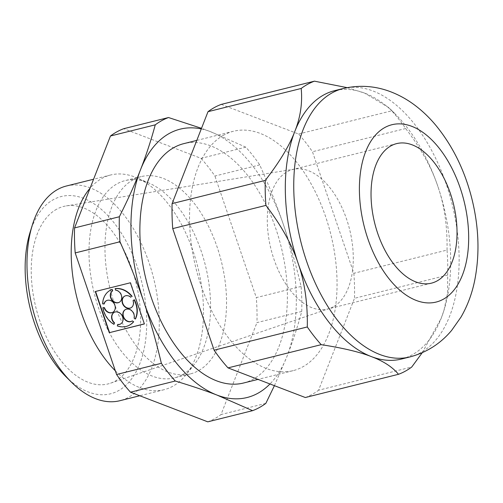 <?xml version="1.0" encoding="UTF-8"?>
<svg xmlns="http://www.w3.org/2000/svg" width="503" height="503" viewBox="0 0 503 503"><rect width="100%" height="100%" fill="white"/><g stroke="black" fill="none" stroke-linecap="round" stroke-linejoin="round"><path stroke-width="0.38" stroke-dasharray="2.52 1.89" d="M221.27 104.391L298.568 134.031A152.673 86.044 -104 0 1 312.464 151.736L353.848 273.299L447.035 250.073A152.673 86.044 -104 0 1 447.67 275.078L447.607 292.941L443.942 310.452L441.244 318.166L422.256 352.697M447.67 275.078L354.489 298.304L318.575 390.227L411.756 367.001M305.315 397.521A152.673 86.044 -104 0 0 312.124 394.409A152.673 86.044 76 0 0 318.575 390.227M274.412 385.675L286.873 356.64C292.45 342.461 297.405 327.396 301.743 311.451A152.673 86.044 76 0 0 301.102 286.446C295.789 264.138 289.917 243.615 283.503 224.891C277.166 206.148 269.237 186.148 259.718 164.883A152.673 86.044 76 0 0 245.822 147.172L201.024 158.338L123.725 128.699M245.822 147.172L210.26 131.585L201.508 128.328M259.718 164.883L214.926 176.044A152.673 86.044 76 0 0 201.024 158.338M301.102 286.446L256.31 297.606L214.926 176.044M301.743 311.451L256.951 322.612A152.673 86.044 76 0 0 256.31 297.606M265.829 403.375L221.031 414.535L256.951 322.612M207.77 421.835A152.673 86.044 76 0 0 221.031 414.535M115.325 370.812A110.629 62.353 76 0 0 164.104 389.693A110.629 62.353 76 0 0 172.736 386.291A110.629 62.353 76 0 0 185.77 375.075A110.629 62.353 76 0 0 197.849 267.269A110.629 62.353 76 0 0 136.59 177.735A110.629 62.353 76 0 0 110.597 175A110.629 62.353 76 0 0 101.964 178.395A110.629 62.353 76 0 0 90.043 188.267M66.371 186.016A110.629 62.353 -104 0 1 153.629 278.285A110.629 62.353 -104 0 1 119.877 400.715M182.312 374.773A101.669 57.304 -104 0 1 174.378 377.898A101.669 57.304 -104 0 1 96.161 300.36A101.669 57.304 -104 0 1 117.268 183.714A101.669 57.304 -104 0 1 125.203 180.59A101.669 57.304 -104 0 1 149.095 183.111A101.669 57.304 -104 0 1 205.387 265.389A101.669 57.304 -104 0 1 194.29 364.461A101.669 57.304 -104 0 1 182.312 374.773M133.232 179.741A101.669 57.304 76 0 0 112.119 296.38A101.669 57.304 76 0 0 190.335 373.918A101.669 57.304 76 0 0 221.351 261.409A101.669 57.304 76 0 0 141.161 176.616A101.669 57.304 76 0 0 133.232 179.741M201.275 128.919A138.287 77.94 -104 0 1 210.26 131.585A138.287 77.94 -104 0 1 283.503 224.891A138.287 77.94 -104 0 1 286.873 356.64A138.287 77.94 -104 0 1 269.973 383.971M243.465 383.028A123.354 69.521 76 0 0 281.095 246.52A123.354 69.521 76 0 0 183.802 143.638M447.035 250.073C447.45 226.337 444.4 205.117 437.868 186.424A138.287 77.94 -104 0 1 444.048 310.1A138.287 77.94 -104 0 1 441.244 318.166A138.287 77.94 76 0 1 412.234 354.797A138.287 77.94 -104 0 1 401.444 359.048M223.835 135.056A123.354 69.521 76 0 0 198.22 276.575A123.354 69.521 76 0 0 293.123 370.648A123.354 69.521 76 0 0 330.754 234.147A123.354 69.521 76 0 0 233.461 131.264A123.354 69.521 76 0 0 223.835 135.056M298.568 134.031L391.749 110.805A152.673 86.044 -104 0 1 405.651 128.517C420.904 148.347 431.643 167.65 437.868 186.424A138.287 77.94 76 0 0 395.157 113.904A138.287 77.94 76 0 0 364.625 93.112A138.287 77.94 76 0 0 334.558 90.678M391.749 110.805L388.888 107.667L364.625 93.112L347.189 87.654M353.848 273.299A152.673 86.044 -104 0 1 354.489 298.304M405.651 128.517L312.464 151.736M30.029 232.487A101.669 57.304 -104 0 1 53.425 199.628A101.669 57.304 -104 0 1 146.335 311.212A101.669 57.304 -104 0 1 65.981 376.734M56.682 209.198A91.483 51.564 76 0 0 38.316 316.242A91.483 51.564 76 0 0 110.427 383.229A91.483 51.564 76 0 0 115.206 381.111A91.483 51.564 76 0 0 134.804 278.253A91.483 51.564 76 0 0 66.233 205.897A91.483 51.564 76 0 0 56.682 209.198M333.288 306.811A71.91 40.529 -104 0 1 329.534 308.471A71.91 40.529 -104 0 1 327.679 309.018A71.91 40.529 -104 0 1 272.356 254.178A71.91 40.529 -104 0 1 287.288 171.68A71.91 40.529 -104 0 1 292.897 169.467A71.91 40.529 -104 0 1 294.796 169.077A71.91 40.529 -104 0 1 348.692 225.954A71.91 40.529 -104 0 1 333.288 306.811M95.539 291.382L130.654 282.629L144.392 323.945M102.65 303.85L102.933 303.693A19.913 16.272 61.2 0 1 110.364 290.212M104.253 303.85L102.933 303.693M115.577 290.162L115.363 288.571M124.694 296.11A6.64 5.426 61.2 0 1 124.832 296.028A6.64 5.426 61.2 0 1 131.132 297.147M133.05 300.612L134.351 299.725M135.483 318.896L134.087 318.066M125.486 309.527A6.64 5.426 61.2 0 1 125.624 309.446A6.64 5.426 61.2 0 1 132.144 310.766A6.64 5.426 61.2 0 1 134.364 317.915M117.281 325.906L117.891 324.404M129.567 325.108A19.913 16.272 -118.8 0 1 126.473 326.296A19.913 16.272 61.2 0 1 117.564 325.749M114.231 324.196A19.913 16.272 61.2 0 1 103.153 307.496M112.873 312.275A6.64 5.426 -118.8 0 0 113.018 312.2A6.64 5.426 -118.8 0 0 114.565 303.774A6.64 5.426 -118.8 0 0 106.617 300.568A6.64 5.426 -118.8 0 0 106.479 300.649M119.343 302.246A6.64 5.426 -118.8 0 0 119.481 302.171A6.64 5.426 -118.8 0 0 121.695 295.318A6.64 5.426 -118.8 0 0 115.853 290.011M131.088 307.735A6.64 5.426 -118.8 0 0 131.233 307.66A6.64 5.426 -118.8 0 0 133.333 300.461M131.887 321.153A6.64 5.426 -118.8 0 0 132.025 321.077A6.64 5.426 -118.8 0 0 132.528 320.757M120.626 323.957A6.64 5.426 -118.8 0 0 120.77 323.888A6.64 5.426 -118.8 0 0 122.317 315.456A6.64 5.426 -118.8 0 0 114.37 312.256A6.64 5.426 -118.8 0 0 114.231 312.332M342.996 88.572A138.287 77.94 -104 0 1 452.065 203.91A138.287 77.94 -104 0 1 409.882 356.941M110.597 175L93.571 179.238M164.104 389.693L139.765 395.76M149.095 183.111L136.59 177.735M194.29 364.461L185.77 375.075M141.161 176.616L125.203 180.59M190.335 373.918L174.378 377.898M444.048 310.1L443.942 310.452M233.461 131.264L196.786 140.406M293.123 370.648L258.033 379.394M395.157 113.904L388.888 107.667M294.796 169.077L66.233 205.897M329.534 308.471L110.427 383.229M396.647 143.613L292.897 169.467M431.423 283.164L327.679 309.018"/><path stroke-width="0.75" d="M422.256 352.697L411.756 367.001A152.673 86.044 76 0 1 405.305 371.183A152.673 86.044 -104 0 1 398.495 374.301L305.315 397.521L228.016 367.888A152.673 86.044 -104 0 1 214.115 350.176L307.302 326.956C307.717 303.215 304.667 281.994 298.134 263.302C291.91 244.527 281.171 225.225 265.917 205.394L172.73 228.614L214.115 350.176M269.973 383.971A138.287 77.94 -104 0 1 257.869 393.271A138.287 77.94 -104 0 1 217.007 395.081C205.136 390.504 191.222 385.82 175.27 381.029L130.478 392.195L207.77 421.835L252.569 410.668A152.673 86.044 76 0 0 259.378 407.549A152.673 86.044 76 0 0 265.829 403.375L274.412 385.675M119.984 241.761L75.192 252.927L116.577 374.484L161.369 363.323C156.056 341.015 150.183 320.499 143.77 301.769C137.432 283.026 129.504 263.025 119.984 241.761A152.673 86.044 -104 0 1 119.349 216.755C127.881 199.76 134.898 184.18 140.394 170.027A138.287 77.94 76 0 0 143.77 301.769A138.287 77.94 -104 0 0 217.007 395.081L252.569 410.668M130.378 282.78L95.262 291.533L109.277 332.697L144.392 323.945L130.378 282.78M119.349 216.755L74.551 227.922A152.673 86.044 76 0 0 75.192 252.927M201.275 128.919A138.287 77.94 -104 0 0 140.394 170.027C145.971 155.848 150.925 140.783 155.264 124.832L110.465 135.999L74.551 227.922M201.508 128.328L168.524 117.539A152.673 86.044 76 0 0 161.708 120.651A152.673 86.044 -104 0 0 155.264 124.832M168.524 117.539L123.725 128.699A152.673 86.044 76 0 0 116.916 131.817A152.673 86.044 -104 0 0 110.465 135.999M90.043 188.267A110.629 62.353 76 0 0 115.325 370.812M139.765 395.76L119.877 400.715A110.629 62.353 -104 0 1 71.407 382.135A110.629 62.353 -104 0 1 32.286 225.174A110.629 62.353 -104 0 1 57.738 189.417A110.629 62.353 -104 0 1 66.371 186.016L93.571 179.238M196.786 140.406L183.802 143.638A123.354 69.521 76 0 0 174.176 147.429A123.354 69.521 76 0 0 148.567 288.955A123.354 69.521 76 0 0 243.465 383.028L258.033 379.394M409.882 356.941A138.287 77.94 -104 0 1 303.491 251.481A138.287 77.94 -104 0 1 332.206 92.822A138.287 77.94 -104 0 1 342.996 88.572C359.733 84.667 376.055 85.906 391.975 92.282C400.225 95.595 407.952 99.99 415.157 105.46C422.658 111.163 429.556 117.784 435.837 125.329C452.493 145.669 464.401 169.744 471.575 197.553C478.931 226.413 479.944 254.21 474.612 280.938C471.896 294.048 467.35 306.113 460.974 317.135L451.619 330.414C440.527 343.656 426.613 352.502 409.882 356.941L401.444 359.048A138.287 77.94 -104 0 1 371.377 356.608C383.443 361.135 392.478 367.033 398.495 374.301M228.016 367.888L321.197 344.662C342.889 348.019 359.614 351.999 371.377 356.608A138.287 77.94 -104 0 1 298.134 263.302A138.287 77.94 76 0 1 294.758 131.553A138.287 77.94 76 0 1 323.769 94.922A138.287 77.94 76 0 1 334.558 90.678L342.996 88.572M321.197 344.662A152.673 86.044 -104 0 1 307.302 326.956M172.73 228.614A152.673 86.044 -104 0 1 172.095 203.608L208.009 111.685A152.673 86.044 -104 0 1 221.27 104.391L314.45 81.165L347.189 87.654M208.009 111.685L301.19 88.465C302.592 102.983 300.448 117.35 294.758 131.553C289.376 145.681 279.549 161.96 265.276 180.388L172.095 203.608M301.19 88.465A152.673 86.044 -104 0 1 314.45 81.165M175.27 381.029A152.673 86.044 -104 0 1 161.369 363.323M130.478 392.195A152.673 86.044 -104 0 1 116.577 374.484M71.407 382.135L65.981 376.734A101.669 57.304 -104 0 1 30.029 232.487L32.286 225.174M391.032 145.82A71.91 40.529 -104 0 1 396.647 143.613A71.91 40.529 -104 0 1 453.36 203.589A71.91 40.529 -104 0 1 431.423 283.164A71.91 40.529 -104 0 1 376.106 228.324A71.91 40.529 -104 0 1 391.032 145.82M265.276 180.388A152.673 86.044 76 0 0 265.917 205.394M144.361 323.869L109.277 332.697M109.553 332.54L95.57 291.457M102.876 307.654L104.473 307.654L102.876 307.654A19.913 16.272 61.2 0 0 113.955 324.347L114.558 322.851L113.955 324.347M110.364 290.212A19.913 16.272 61.2 0 1 110.503 290.137A19.913 16.272 61.2 0 1 112.169 289.363L111.892 289.521A19.913 16.272 61.2 0 0 110.226 290.294A19.913 16.272 61.2 0 0 102.65 303.85L103.97 304.001A6.64 5.426 -118.8 0 1 106.334 300.725A6.64 5.426 -118.8 0 1 114.288 303.925A6.64 5.426 -118.8 0 1 112.735 312.357A6.64 5.426 -118.8 0 1 111.66 312.778A6.64 5.426 61.2 0 1 104.196 307.805M112.873 312.275A6.64 5.426 -118.8 0 1 111.936 312.621A6.64 5.426 61.2 0 1 104.473 307.654M103.97 304.001L104.253 303.85A6.64 5.426 -118.8 0 1 106.479 300.649M111.892 289.521L112.383 290.96L112.659 290.809L112.169 289.363M115.086 288.722A19.913 16.272 61.2 0 1 131.874 296.563L132.151 296.412A19.913 16.272 61.2 0 0 115.363 288.571L115.577 290.162A6.64 5.426 -118.8 0 1 121.418 295.475A6.64 5.426 -118.8 0 1 119.205 302.328A6.64 5.426 -118.8 0 1 118.13 302.749A6.64 5.426 61.2 0 1 111.069 298.769A6.64 5.426 61.2 0 1 112.383 290.96M119.343 302.246A6.64 5.426 -118.8 0 1 118.406 302.592A6.64 5.426 61.2 0 1 111.345 298.612A6.64 5.426 61.2 0 1 112.659 290.809M134.068 299.876A19.913 16.272 61.2 0 1 135.206 319.053L135.483 318.896A19.913 16.272 61.2 0 0 134.351 299.725L133.05 300.612A6.64 5.426 -118.8 0 1 130.95 307.817A6.64 5.426 -118.8 0 1 129.875 308.238A6.64 5.426 61.2 0 1 122.688 303.982A6.64 5.426 61.2 0 1 124.555 296.185A6.64 5.426 61.2 0 1 130.855 297.298M131.088 307.735A6.64 5.426 -118.8 0 1 130.158 308.081A6.64 5.426 61.2 0 1 123.009 303.913A6.64 5.426 61.2 0 1 124.694 296.11M135.206 319.053L134.087 318.066A6.64 5.426 61.2 0 0 131.868 310.923A6.64 5.426 61.2 0 0 125.348 309.603A6.64 5.426 61.2 0 0 123.48 317.399A6.64 5.426 61.2 0 0 130.667 321.656A6.64 5.426 -118.8 0 0 131.748 321.235A6.64 5.426 -118.8 0 0 132.251 320.908L133.647 321.744L132.251 320.908M131.887 321.153A6.64 5.426 -118.8 0 1 130.95 321.499A6.64 5.426 61.2 0 1 123.801 317.336A6.64 5.426 61.2 0 1 125.486 309.527M133.37 321.895A19.913 16.272 -118.8 0 1 129.422 325.183A19.913 16.272 -118.8 0 1 126.196 326.447A19.913 16.272 61.2 0 1 117.281 325.906L117.891 324.404A6.64 5.426 61.2 0 0 119.689 324.309A6.64 5.426 -118.8 0 0 120.626 323.957M114.275 323.001A6.64 5.426 -118.8 0 1 114.087 312.407A6.64 5.426 -118.8 0 1 122.04 315.607A6.64 5.426 -118.8 0 1 120.487 324.039A6.64 5.426 -118.8 0 1 119.412 324.46A6.64 5.426 61.2 0 1 117.608 324.561M129.567 325.108A19.913 16.272 -118.8 0 0 129.705 325.032A19.913 16.272 -118.8 0 0 133.647 321.744M114.231 312.332A6.64 5.426 -118.8 0 0 114.558 322.851M384.808 127.529A91.383 51.501 76 0 0 388.668 278.316A91.383 51.501 76 0 0 468.633 234.323A91.383 51.501 76 0 0 384.808 127.529"/></g></svg>
